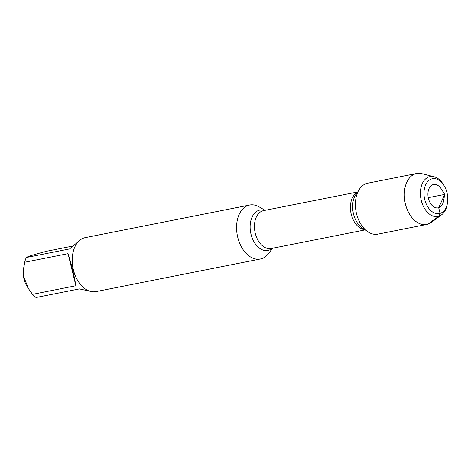 <?xml version="1.0" encoding="UTF-8"?>
<svg xmlns="http://www.w3.org/2000/svg" width="471" height="471" viewBox="0 0 471 471"><rect width="100%" height="100%" fill="white"/><g stroke="black" fill="none" stroke-linecap="round" stroke-linejoin="round"><path stroke-width="0.71" d="M272.591 248.241L268.423 253.681A27.518 17.98 -101.2 0 1 260.345 259.015A27.518 17.98 -101.2 0 1 237.543 236.413A27.518 17.98 -101.2 0 1 248.482 205.321A27.518 17.98 -101.2 0 1 249.642 205.026A27.518 17.98 -101.2 0 1 259.144 206.875L265.073 210.313M249.642 205.026L85.31 237.614A27.518 17.98 78.8 0 0 84.156 237.902A27.518 17.98 78.8 0 0 72.734 253.993A27.518 17.98 78.8 0 0 78.139 281.252A27.518 17.98 78.8 0 0 96.013 291.596L260.345 259.015M28.537 288.776L27.071 286.439A17.922 11.71 -101.2 0 1 23.55 268.688L24.71 262.259A26.417 17.262 -101.2 0 1 26.299 257.519C27.665 256.507 34.571 254.393 47.018 251.178L72.457 246.133M89.319 291.049L79.393 288.917L36.049 297.513A26.417 17.262 -101.2 0 1 32.534 294.34L28.543 288.776L23.903 277.166L24.186 264.973M75.878 285.744C74.159 275.394 71.551 264.696 68.059 253.663L75.878 285.744L32.534 294.34M68.059 253.663L24.71 262.259M26.299 257.519L69.649 248.929L78.698 241.27M72.734 253.993L72.634 254.581A26.417 17.262 78.8 0 0 77.827 280.745L78.139 281.252M443.965 185.409L443.229 184.243A20.306 13.27 78.8 0 0 434.056 176.737L421.775 173.652A25.976 16.974 78.8 0 0 416.635 173.487L367.733 183.184A25.976 16.974 78.8 0 0 366.638 183.46A25.976 16.974 78.8 0 0 356.312 212.81A25.976 16.974 78.8 0 0 377.836 234.146L426.738 224.449A25.976 16.974 78.8 0 0 431.43 222.341L441.604 214.8A20.306 13.27 78.8 0 0 447.22 204.361L447.45 203.001A17.757 11.604 -101.2 0 1 428.015 207.24A17.757 11.604 -101.2 0 1 431.677 178.921A17.757 11.604 -101.2 0 1 443.965 185.409A17.757 11.604 -101.2 0 1 447.45 203.001M416.635 173.487A25.976 16.974 78.8 0 0 415.54 173.764A25.976 16.974 78.8 0 0 405.213 203.113A25.976 16.974 78.8 0 0 426.738 224.449M434.056 176.737A20.306 13.27 78.8 0 0 429.187 176.825A20.306 13.27 78.8 0 0 421.91 202.695A20.306 13.27 78.8 0 0 441.604 214.8M433.067 184.614A11.899 7.771 -101.2 0 1 441.292 188.959L444.712 194.405L443.629 200.74A11.899 7.771 -101.2 0 1 430.612 203.578A11.899 7.771 -101.2 0 1 433.067 184.614M428.257 197.667L444.712 194.405L438.695 207.699L440.079 213.387L438.789 216.236L427.827 224.178M272.203 248.317A20.583 13.447 -101.2 0 1 268.782 250.225A20.583 13.447 -101.2 0 1 251.014 234.199A20.583 13.447 -101.2 0 1 259.044 210.278A20.583 13.447 -101.2 0 1 264.684 210.39M357.707 191.95L263.625 210.602A19.329 12.629 78.8 0 0 254.994 232.02A19.329 12.629 78.8 0 0 271.143 248.529L365.225 229.872M364.837 229.63A19.329 12.629 -101.2 0 1 350.966 212.992A19.329 12.629 -101.2 0 1 357.436 192.321M358.243 191.208L356.1 194.176A20.424 13.347 78.8 0 0 362.888 228.429L366.002 230.348"/></g></svg>
